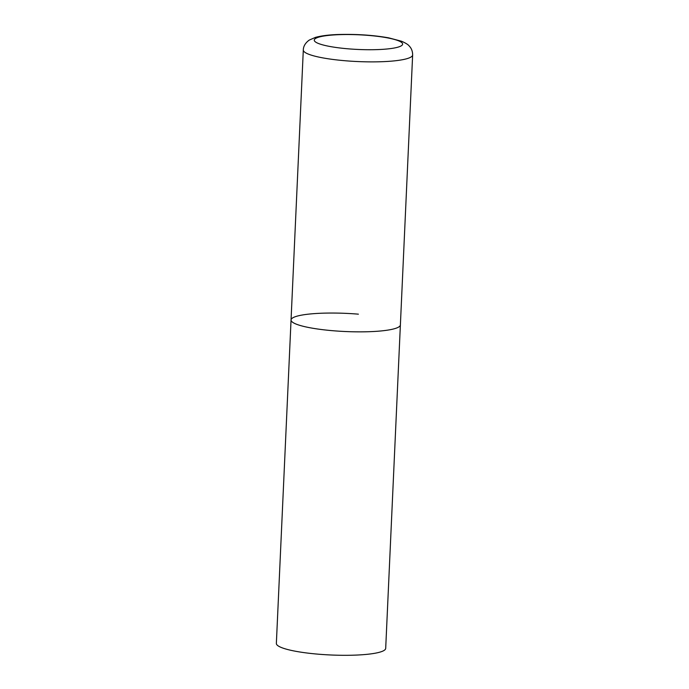 <?xml version="1.0" encoding="UTF-8"?>
<svg xmlns="http://www.w3.org/2000/svg" width="689" height="689" viewBox="0 0 689 689"><rect width="100%" height="100%" fill="white"/><g stroke="black" fill="none" stroke-linecap="round" stroke-linejoin="round"><path stroke-width="1.03" d="M398.888 326.913A54.724 9.086 2.6 0 0 400.378 324.932A54.724 9.086 -177.4 0 1 333.028 330.737A54.724 9.086 -177.4 0 1 291.051 319.972A54.724 9.086 2.6 0 0 339.126 331.185A54.724 9.086 2.6 0 0 398.888 326.913M303.306 49.996A54.724 9.086 2.6 0 0 351.381 61.209A54.724 9.086 2.6 0 0 411.152 56.937A54.724 9.086 2.6 0 0 412.642 54.956C412.625 51.296 411.488 48.325 409.232 46.025C408.25 44.647 405.683 43.045 401.532 41.237L388.682 37.852C373.894 35.242 357.824 34.105 340.452 34.45C330.195 34.674 321.875 35.647 315.476 37.378L309.258 40.083C304.305 43.657 303.332 47.541 303.306 49.996L291.051 319.972A54.724 9.086 -177.4 0 1 358.401 314.167M412.642 54.956L385.694 648.383A54.724 9.086 -177.4 0 1 318.344 654.188A54.724 9.086 -177.4 0 1 276.358 643.423L291.051 319.972M401.411 45.732A44.217 7.338 2.6 0 0 368.693 35.432A44.217 7.338 2.6 0 0 315.476 38.524A44.217 7.338 2.6 0 0 348.195 48.824A44.217 7.338 2.6 0 0 401.411 45.732"/></g></svg>
